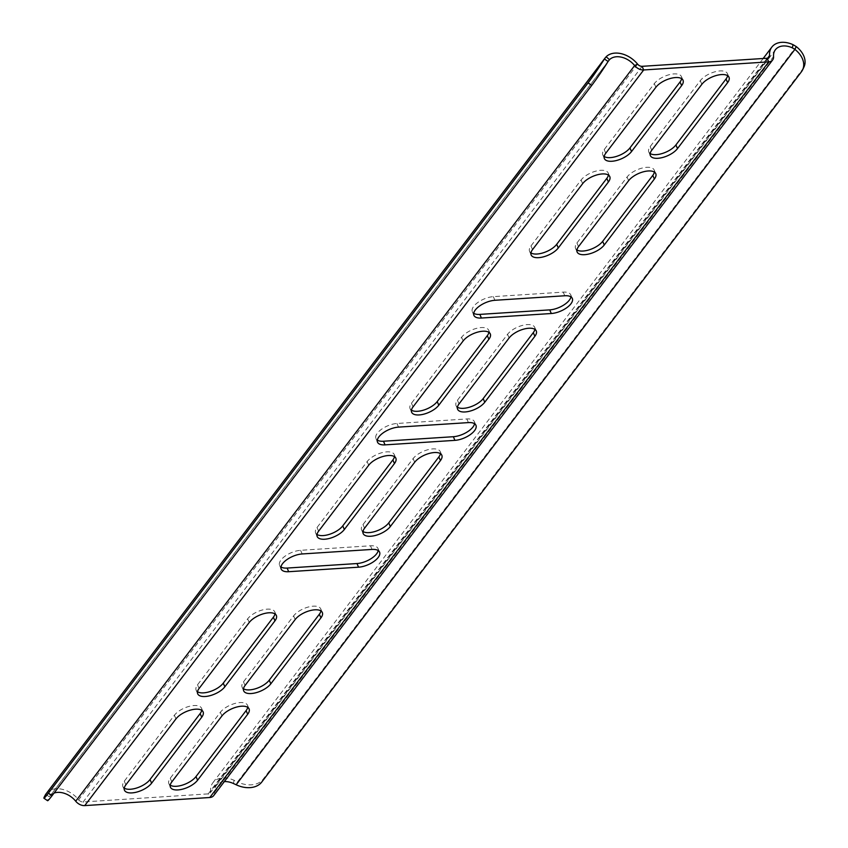 <?xml version="1.0" encoding="UTF-8"?>
<svg xmlns="http://www.w3.org/2000/svg" width="848" height="848" viewBox="0 0 848 848"><rect width="100%" height="100%" fill="white"/><g stroke="black" fill="none" stroke-linecap="round" stroke-linejoin="round"><path stroke-width="0.64" stroke-dasharray="4.24 3.18" d="M236.157 784.76L237.514 781.941A22.218 15.773 -154.2 0 0 263.081 779.28L802.759 69.006A22.218 15.773 -154.2 0 0 803.925 67.087M45.686 794.353L49.354 796.844A22.218 1.219 -55.8 0 0 47.594 800.713M46.28 793.463L47.202 792.403A22.218 15.487 -142.8 0 1 78.631 799.759A4.441 3.095 37.2 0 0 83.157 801.964L208.205 793.876A4.441 3.095 37.2 0 0 210.166 792.922A4.441 3.095 37.2 0 0 210.622 791.216A22.218 15.487 -142.8 0 1 212.901 782.725A22.218 15.487 -142.8 0 1 234.112 780.319L237.514 781.941L796.251 46.587M53.996 793.124A17.776 12.391 37.2 0 0 50.551 795.307L608.09 61.48M608.694 60.6L49.354 796.844M378.187 550.543A15.55 6.985 156.5 0 0 377.985 548.465A15.55 6.985 156.5 0 0 370.47 545.794L300.595 550.31A15.55 6.985 156.5 0 0 285.161 556.097A15.55 6.985 156.5 0 0 279.586 565.393A15.55 6.985 156.5 0 0 280.964 566.962M727.626 75.695A15.55 6.985 156.5 0 0 727.425 73.617A15.55 6.985 156.5 0 0 715.256 71.72A15.55 6.985 156.5 0 0 700.289 80.645L650.172 146.598A15.55 6.985 156.5 0 0 648.784 151.972A15.55 6.985 156.5 0 0 650.162 153.541M320.947 610.931A15.55 6.985 156.5 0 0 320.745 608.853A15.55 6.985 156.5 0 0 308.577 606.956A15.55 6.985 156.5 0 0 293.609 615.892L243.493 681.845A15.55 6.985 156.5 0 0 242.104 687.209A15.55 6.985 156.5 0 0 243.482 688.777M474.562 423.714A15.55 6.985 156.5 0 0 474.361 421.636A15.55 6.985 156.5 0 0 466.835 418.954L396.959 423.481A15.55 6.985 156.5 0 0 381.526 429.268A15.55 6.985 156.5 0 0 375.95 438.554A15.55 6.985 156.5 0 0 377.328 440.123M394.468 456.627A15.55 6.985 156.5 0 0 394.267 454.549A15.55 6.985 156.5 0 0 382.098 452.652A15.55 6.985 156.5 0 0 367.131 461.588L317.014 527.541A15.55 6.985 156.5 0 0 315.626 532.915A15.55 6.985 156.5 0 0 317.004 534.473M488.914 332.331A15.55 6.985 156.5 0 0 488.713 330.254A15.55 6.985 156.5 0 0 476.544 328.356A15.55 6.985 156.5 0 0 461.577 337.292L411.46 403.245A15.55 6.985 156.5 0 0 410.072 408.609A15.55 6.985 156.5 0 0 411.45 410.178M608.408 175.059A15.55 6.985 156.5 0 0 608.207 172.981A15.55 6.985 156.5 0 0 596.038 171.084A15.55 6.985 156.5 0 0 581.071 180.02L530.954 245.973A15.55 6.985 156.5 0 0 529.565 251.337A15.55 6.985 156.5 0 0 530.943 252.905M681.654 78.663A15.55 6.985 156.5 0 0 681.442 76.585A15.55 6.985 156.5 0 0 669.284 74.688A15.55 6.985 156.5 0 0 654.306 83.623L604.2 149.577A15.55 6.985 156.5 0 0 602.811 154.94A15.55 6.985 156.5 0 0 604.189 156.509M201.729 710.295A15.55 6.985 156.5 0 0 201.527 708.218A15.55 6.985 156.5 0 0 189.358 706.32A15.55 6.985 156.5 0 0 174.391 715.256L124.274 781.209A15.55 6.985 156.5 0 0 122.886 786.584A15.55 6.985 156.5 0 0 124.264 788.142M247.701 707.327A15.55 6.985 156.5 0 0 247.499 705.25A15.55 6.985 156.5 0 0 235.331 703.352A15.55 6.985 156.5 0 0 220.363 712.278L170.257 778.231A15.55 6.985 156.5 0 0 168.858 783.605A15.55 6.985 156.5 0 0 170.236 785.174M274.975 613.899A15.55 6.985 156.5 0 0 274.763 611.832A15.55 6.985 156.5 0 0 262.604 609.924A15.55 6.985 156.5 0 0 247.637 618.86L197.52 684.813A15.55 6.985 156.5 0 0 196.132 690.187A15.55 6.985 156.5 0 0 197.51 691.745M654.38 172.08A15.55 6.985 156.5 0 0 654.179 170.003A15.55 6.985 156.5 0 0 642.01 168.105A15.55 6.985 156.5 0 0 627.043 177.041L576.937 242.994A15.55 6.985 156.5 0 0 575.538 248.369A15.55 6.985 156.5 0 0 576.916 249.927M440.441 453.659A15.55 6.985 156.5 0 0 440.239 451.581A15.55 6.985 156.5 0 0 428.07 449.684A15.55 6.985 156.5 0 0 413.103 458.609L362.986 524.573A15.55 6.985 156.5 0 0 361.598 529.936A15.55 6.985 156.5 0 0 362.976 531.505M534.887 329.363A15.55 6.985 156.5 0 0 534.685 327.286A15.55 6.985 156.5 0 0 522.516 325.388A15.55 6.985 156.5 0 0 507.549 334.313L457.432 400.267A15.55 6.985 156.5 0 0 456.044 405.641A15.55 6.985 156.5 0 0 457.422 407.21M570.927 296.874A15.55 6.985 156.5 0 0 570.725 294.797A15.55 6.985 156.5 0 0 563.21 292.125L493.335 296.641A15.55 6.985 156.5 0 0 477.901 302.429A15.55 6.985 156.5 0 0 472.325 311.725A15.55 6.985 156.5 0 0 473.703 313.294M224.349 781.602A17.776 12.391 37.2 0 0 216.441 785.418A17.776 12.391 37.2 0 0 214.618 792.212A8.883 6.201 -142.8 0 1 213.696 795.604M263.081 779.28L261.725 782.089M637.579 64.119L78.631 799.759L75.695 801.19M47.202 792.403L50.551 795.307M801.392 71.826L802.759 69.006M233.401 783.488L234.112 780.319M300.595 550.31L302.174 553.956M370.47 545.794L372.049 549.43M650.172 146.598L651.752 150.244M700.289 80.645L701.868 84.291M243.493 681.845L245.072 685.481M293.609 615.892L295.189 619.528M396.959 423.481L398.539 427.116M466.835 418.954L468.425 422.601M317.014 527.541L318.604 531.187M367.131 461.588L368.71 465.223M411.46 403.245L413.04 406.881M461.577 337.292L463.156 340.928M530.954 245.973L532.544 249.609M581.071 180.02L582.65 183.656M604.2 149.577L605.779 153.212M654.306 83.623L655.896 87.259M124.274 781.209L125.864 784.845M174.391 715.256L175.971 718.892M170.257 778.231L171.837 781.877M220.363 712.278L221.943 715.924M247.637 618.86L249.217 622.506M197.52 684.813L199.1 688.459M576.937 242.994L578.516 246.641M627.043 177.041L628.622 180.688M362.986 524.573L364.576 528.209M413.103 458.609L414.683 462.255M457.432 400.267L459.012 403.913M507.549 334.313L509.129 337.96M493.335 296.641L494.914 300.287M563.21 292.125L564.789 295.761M642.106 66.324L83.157 801.964L84.747 805.6M767.154 58.236L208.205 793.876L209.785 797.512M767.588 58.173L210.622 791.216M214.618 792.212L773.556 56.572M279.586 565.393L281.165 569.029M377.985 548.465L379.575 552.112M727.425 73.617L729.004 77.253M648.784 151.972L650.363 155.608M242.104 687.209L243.683 690.855M320.745 608.853L322.325 612.5M474.361 421.636L475.94 425.272M375.95 438.554L377.53 442.2M315.626 532.915L317.205 536.551M394.267 454.549L395.846 458.196M410.072 408.609L411.651 412.255M488.713 330.254L490.292 333.9M529.565 251.337L531.155 254.983M608.207 172.981L609.786 176.617M602.811 154.94L604.391 158.587M681.442 76.585L683.032 80.231M122.886 786.584L124.476 790.219M201.527 708.218L203.107 711.864M168.858 783.605L170.448 787.251M247.499 705.25L249.079 708.886M274.763 611.832L276.353 615.468M196.132 690.187L197.711 693.823M654.179 170.003L655.758 173.649M575.538 248.369L577.128 252.004M361.598 529.936L363.188 533.583M440.239 451.581L441.819 455.217M534.685 327.286L536.265 330.921M456.044 405.641L457.623 409.277M472.325 311.725L473.905 315.361M570.725 294.797L572.315 298.443M769.104 57.282L210.166 792.922M216.441 785.418L775.379 49.778M212.901 782.725L763.179 58.491"/><path stroke-width="1.27" d="M802.568 69.907L803.925 67.087A22.218 15.773 -154.2 0 0 796.251 46.587L794.883 49.396A22.218 15.773 25.8 0 1 802.568 69.907A22.218 15.773 25.8 0 1 801.392 71.826L261.725 782.089A22.218 15.773 25.8 0 1 236.157 784.76L233.401 783.488A17.776 12.391 37.2 0 0 224.349 781.602M796.251 46.587L793.05 44.679A22.218 15.487 37.2 0 0 771.85 47.085A22.218 15.487 37.2 0 0 769.56 55.586A4.441 3.095 -142.8 0 1 769.104 57.282A4.441 3.095 -142.8 0 1 767.154 58.236L642.106 66.324A4.441 3.095 -142.8 0 1 637.579 64.119A22.218 15.487 37.2 0 0 606.15 56.763L604.412 58.989A22.218 1.219 124.2 0 1 588.077 82.892L48.41 793.166A22.218 1.219 124.2 0 1 43.926 798.222A22.218 1.219 124.2 0 1 45.686 794.353L605.154 57.908M793.05 44.679L792.35 47.848L794.883 49.396L236.157 784.76M43.926 798.222L47.594 800.713A22.218 1.219 -55.8 0 0 52.088 795.657L48.41 793.166M588.077 82.892L591.756 85.383A22.218 1.219 -55.8 0 0 608.09 61.48L604.412 58.989L45.686 794.353M608.09 61.48L609.5 59.678L606.15 56.763M792.35 47.848A17.776 12.391 37.2 0 0 775.379 49.778A17.776 12.391 37.2 0 0 773.556 56.572A8.883 6.201 -142.8 0 1 772.645 59.964A8.883 6.201 -142.8 0 1 768.733 61.872L643.685 69.96A8.883 6.201 -142.8 0 1 634.643 65.561A17.776 12.391 37.2 0 0 609.5 59.678M772.645 59.964L213.696 795.604A8.883 6.201 -142.8 0 1 209.785 797.512L84.747 805.6A8.883 6.201 -142.8 0 1 75.695 801.19A17.776 12.391 37.2 0 0 53.996 793.124M358.566 567.185L288.68 571.711A15.55 6.985 -23.5 0 1 281.165 569.029A15.55 6.985 -23.5 0 1 286.741 559.744A15.55 6.985 -23.5 0 1 302.174 553.956L372.049 549.43A15.55 6.985 -23.5 0 1 379.575 552.112A15.55 6.985 -23.5 0 1 373.989 561.408A15.55 6.985 -23.5 0 1 358.566 567.185L356.976 563.549A15.55 6.985 156.5 0 0 378.187 550.543M280.964 566.962A15.55 6.985 156.5 0 0 287.101 568.065L356.976 563.549M651.752 150.244L701.868 84.291A15.55 6.985 -23.5 0 1 716.836 75.355A15.55 6.985 -23.5 0 1 729.004 77.253A15.55 6.985 -23.5 0 1 727.616 82.627L677.499 148.58A15.55 6.985 -23.5 0 1 662.532 157.516A15.55 6.985 -23.5 0 1 650.363 155.608A15.55 6.985 -23.5 0 1 651.752 150.244M650.162 153.541A15.55 6.985 156.5 0 0 663.03 153.255A15.55 6.985 156.5 0 0 675.92 144.934L726.026 78.981A15.55 6.985 156.5 0 0 727.626 75.695M245.072 685.481L295.189 619.528A15.55 6.985 -23.5 0 1 310.156 610.592A15.55 6.985 -23.5 0 1 322.325 612.5A15.55 6.985 -23.5 0 1 320.936 617.863L270.819 683.817A15.55 6.985 -23.5 0 1 255.852 692.752A15.55 6.985 -23.5 0 1 243.683 690.855A15.55 6.985 -23.5 0 1 245.072 685.481M243.482 688.777A15.55 6.985 156.5 0 0 256.35 688.491A15.55 6.985 156.5 0 0 269.24 680.181L319.346 614.228A15.55 6.985 156.5 0 0 320.947 610.931M398.539 427.116L468.425 422.601A15.55 6.985 -23.5 0 1 475.94 425.272A15.55 6.985 -23.5 0 1 470.364 434.568A15.55 6.985 -23.5 0 1 454.931 440.356L385.056 444.871A15.55 6.985 -23.5 0 1 377.53 442.2A15.55 6.985 -23.5 0 1 383.116 432.904A15.55 6.985 -23.5 0 1 398.539 427.116M377.328 440.123A15.55 6.985 156.5 0 0 383.466 441.236L453.351 436.709A15.55 6.985 156.5 0 0 474.562 423.714M318.604 531.187L368.71 465.223A15.55 6.985 -23.5 0 1 383.688 456.298A15.55 6.985 -23.5 0 1 395.846 458.196A15.55 6.985 -23.5 0 1 394.458 463.559L344.341 529.512A15.55 6.985 -23.5 0 1 329.374 538.448A15.55 6.985 -23.5 0 1 317.205 536.551A15.55 6.985 -23.5 0 1 318.604 531.187M317.004 534.473A15.55 6.985 156.5 0 0 329.883 534.187A15.55 6.985 156.5 0 0 342.762 525.877L392.878 459.923A15.55 6.985 156.5 0 0 394.468 456.627M488.904 339.264L438.787 405.217A15.55 6.985 -23.5 0 1 423.82 414.153A15.55 6.985 -23.5 0 1 411.651 412.255A15.55 6.985 -23.5 0 1 413.04 406.881L463.156 340.928A15.55 6.985 -23.5 0 1 478.124 332.003A15.55 6.985 -23.5 0 1 490.292 333.9A15.55 6.985 -23.5 0 1 488.904 339.264L487.314 335.628A15.55 6.985 156.5 0 0 488.914 332.331M411.45 410.178A15.55 6.985 156.5 0 0 424.318 409.891A15.55 6.985 156.5 0 0 437.208 401.581L487.314 335.628M530.943 252.905A15.55 6.985 156.5 0 0 543.822 252.619A15.55 6.985 156.5 0 0 556.701 244.309L606.818 178.356A15.55 6.985 156.5 0 0 608.408 175.059M558.291 247.945A15.55 6.985 -23.5 0 1 543.314 256.88A15.55 6.985 -23.5 0 1 531.155 254.983A15.55 6.985 -23.5 0 1 532.544 249.609L582.65 183.656A15.55 6.985 -23.5 0 1 597.628 174.72A15.55 6.985 -23.5 0 1 609.786 176.617A15.55 6.985 -23.5 0 1 608.398 181.991L558.291 247.945L556.701 244.309M681.644 85.595L631.527 151.548A15.55 6.985 -23.5 0 1 616.56 160.484A15.55 6.985 -23.5 0 1 604.391 158.587A15.55 6.985 -23.5 0 1 605.779 153.212L655.896 87.259A15.55 6.985 -23.5 0 1 670.863 78.334A15.55 6.985 -23.5 0 1 683.032 80.231A15.55 6.985 -23.5 0 1 681.644 85.595L680.054 81.959A15.55 6.985 156.5 0 0 681.654 78.663M604.189 156.509A15.55 6.985 156.5 0 0 617.058 156.223A15.55 6.985 156.5 0 0 629.947 147.912L680.054 81.959M125.864 784.845L175.971 718.892A15.55 6.985 -23.5 0 1 190.948 709.967A15.55 6.985 -23.5 0 1 203.107 711.864A15.55 6.985 -23.5 0 1 201.718 717.228L151.612 783.181A15.55 6.985 -23.5 0 1 136.634 792.117A15.55 6.985 -23.5 0 1 124.476 790.219A15.55 6.985 -23.5 0 1 125.864 784.845M124.264 788.142A15.55 6.985 156.5 0 0 137.143 787.856A15.55 6.985 156.5 0 0 150.022 779.545L200.139 713.592A15.55 6.985 156.5 0 0 201.729 710.295M247.69 714.26L197.584 780.213A15.55 6.985 -23.5 0 1 182.606 789.149A15.55 6.985 -23.5 0 1 170.448 787.251A15.55 6.985 -23.5 0 1 171.837 781.877L221.943 715.924A15.55 6.985 -23.5 0 1 236.921 706.988A15.55 6.985 -23.5 0 1 249.079 708.886A15.55 6.985 -23.5 0 1 247.69 714.26L246.111 710.613A15.55 6.985 156.5 0 0 247.701 707.327M170.236 785.174A15.55 6.985 156.5 0 0 183.115 784.888A15.55 6.985 156.5 0 0 195.994 776.567L246.111 710.613M274.964 620.842L224.847 686.795A15.55 6.985 -23.5 0 1 209.88 695.72A15.55 6.985 -23.5 0 1 197.711 693.823A15.55 6.985 -23.5 0 1 199.1 688.459L249.217 622.506A15.55 6.985 -23.5 0 1 264.184 613.57A15.55 6.985 -23.5 0 1 276.353 615.468A15.55 6.985 -23.5 0 1 274.964 620.842L273.374 617.196A15.55 6.985 156.5 0 0 274.975 613.899M197.51 691.745A15.55 6.985 156.5 0 0 210.378 691.459A15.55 6.985 156.5 0 0 223.268 683.149L273.374 617.196M578.516 246.641L628.622 180.688A15.55 6.985 -23.5 0 1 643.6 171.752A15.55 6.985 -23.5 0 1 655.758 173.649A15.55 6.985 -23.5 0 1 654.37 179.013L604.264 244.977A15.55 6.985 -23.5 0 1 589.286 253.902A15.55 6.985 -23.5 0 1 577.128 252.004A15.55 6.985 -23.5 0 1 578.516 246.641M576.916 249.927A15.55 6.985 156.5 0 0 589.795 249.641A15.55 6.985 156.5 0 0 602.674 241.33L652.79 175.377A15.55 6.985 156.5 0 0 654.38 172.08M364.576 528.209L414.683 462.255A15.55 6.985 -23.5 0 1 429.66 453.32A15.55 6.985 -23.5 0 1 441.819 455.217A15.55 6.985 -23.5 0 1 440.43 460.591L390.324 526.544A15.55 6.985 -23.5 0 1 375.346 535.48A15.55 6.985 -23.5 0 1 363.188 533.583A15.55 6.985 -23.5 0 1 364.576 528.209M362.976 531.505A15.55 6.985 156.5 0 0 375.855 531.219A15.55 6.985 156.5 0 0 388.734 522.898L438.851 456.945A15.55 6.985 156.5 0 0 440.441 453.659M459.012 403.913L509.129 337.96A15.55 6.985 -23.5 0 1 524.096 329.024A15.55 6.985 -23.5 0 1 536.265 330.921A15.55 6.985 -23.5 0 1 534.876 336.296L484.759 402.249A15.55 6.985 -23.5 0 1 469.792 411.174A15.55 6.985 -23.5 0 1 457.623 409.277A15.55 6.985 -23.5 0 1 459.012 403.913M457.422 407.21A15.55 6.985 156.5 0 0 470.29 406.923A15.55 6.985 156.5 0 0 483.18 398.602L533.286 332.649A15.55 6.985 156.5 0 0 534.887 329.363M473.703 313.294A15.55 6.985 156.5 0 0 479.841 314.396L549.716 309.88A15.55 6.985 156.5 0 0 570.927 296.874M481.42 318.042A15.55 6.985 -23.5 0 1 473.905 315.361A15.55 6.985 -23.5 0 1 479.48 306.075A15.55 6.985 -23.5 0 1 494.914 300.287L564.789 295.761A15.55 6.985 -23.5 0 1 572.315 298.443A15.55 6.985 -23.5 0 1 566.729 307.739A15.55 6.985 -23.5 0 1 551.306 313.516L481.42 318.042L479.841 314.396M591.756 85.383L52.088 795.657M75.695 801.19L634.643 65.561L637.579 64.119M287.101 568.065L288.68 571.711M726.026 78.981L727.616 82.627M675.92 144.934L677.499 148.58M269.24 680.181L270.819 683.817M319.346 614.228L320.936 617.863M453.351 436.709L454.931 440.356M383.466 441.236L385.056 444.871M342.762 525.877L344.341 529.512M392.878 459.923L394.458 463.559M437.208 401.581L438.787 405.217M606.818 178.356L608.398 181.991M629.947 147.912L631.527 151.548M150.022 779.545L151.612 783.181M200.139 713.592L201.718 717.228M195.994 776.567L197.584 780.213M223.268 683.149L224.847 686.795M652.79 175.377L654.37 179.013M602.674 241.33L604.264 244.977M388.734 522.898L390.324 526.544M438.851 456.945L440.43 460.591M533.286 332.649L534.876 336.296M483.18 398.602L484.759 402.249M549.716 309.88L551.306 313.516M84.747 805.6L643.685 69.96L642.106 66.324M209.785 797.512L768.733 61.872L767.154 58.236M769.56 55.586L767.588 58.173M763.179 58.491L771.85 47.085"/></g></svg>
